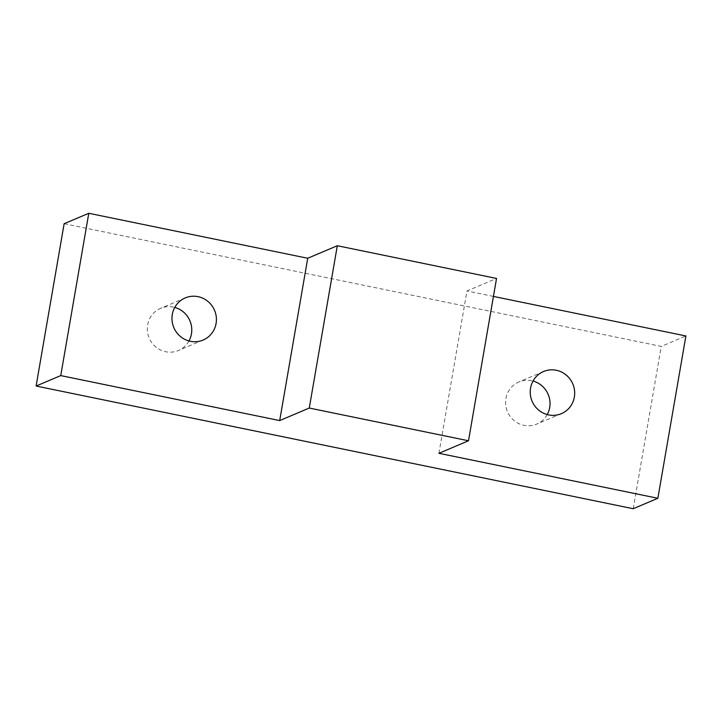 <?xml version="1.0" encoding="UTF-8"?>
<svg xmlns="http://www.w3.org/2000/svg" width="722" height="722" viewBox="0 0 722 722"><rect width="100%" height="100%" fill="white"/><g stroke="black" fill="none" stroke-linecap="round" stroke-linejoin="round"><path stroke-width="0.54" stroke-dasharray="3.61 2.71" d="M188.965 340.964A22.878 22.111 -113 0 1 178.469 350.486A22.878 22.111 -113 0 1 155.808 346.966A22.878 22.111 -113 0 1 147.649 324.918A22.878 22.111 -113 0 1 160.618 308.339A22.878 22.111 -113 0 1 174.76 307.419M547.24 414.581A22.878 22.111 -113 0 1 536.735 424.094A22.878 22.111 -113 0 1 514.073 420.574A22.878 22.111 -113 0 1 505.914 398.526A22.878 22.111 -113 0 1 518.883 381.956A22.878 22.111 -113 0 1 533.035 381.035M438.922 453.299L466.963 290.984L496.537 278.448M64.141 223.721L661.253 346.407L685.9 335.965M633.212 508.721L661.253 346.407M493.433 296.417L466.963 290.984M185.265 297.906L160.618 308.339M543.531 371.514L518.883 381.956M561.382 413.661L536.735 424.094M203.117 340.044L178.469 350.486"/><path stroke-width="1.08" d="M174.76 307.419A22.878 22.111 -113 0 1 191.438 333.916A22.878 22.111 -113 0 1 188.965 340.964M172.296 314.476A22.878 22.111 -113 0 1 185.265 297.906A22.878 22.111 -113 0 1 207.927 301.426A22.878 22.111 -113 0 1 216.086 323.474A22.878 22.111 -113 0 1 203.117 340.044A22.878 22.111 -113 0 1 180.455 336.524A22.878 22.111 -113 0 1 172.296 314.476M533.035 381.035A22.878 22.111 -113 0 1 549.704 407.524A22.878 22.111 -113 0 1 547.24 414.581M530.562 388.084A22.878 22.111 -113 0 1 543.531 371.514A22.878 22.111 -113 0 1 566.192 375.034A22.878 22.111 -113 0 1 574.351 397.082A22.878 22.111 -113 0 1 561.382 413.661A22.878 22.111 -113 0 1 538.72 410.141A22.878 22.111 -113 0 1 530.562 388.084M657.859 498.279L438.922 453.299L468.497 440.772L496.537 278.448L337.309 245.733L307.725 258.259L88.788 213.279L64.141 223.721L36.1 386.035L633.212 508.721L657.859 498.279L685.9 335.965L493.433 296.417M468.497 440.772L309.269 408.047L337.309 245.733M309.269 408.047L279.694 420.583L307.725 258.259M279.694 420.583L60.747 375.593L88.788 213.279M60.747 375.593L36.1 386.035"/></g></svg>
